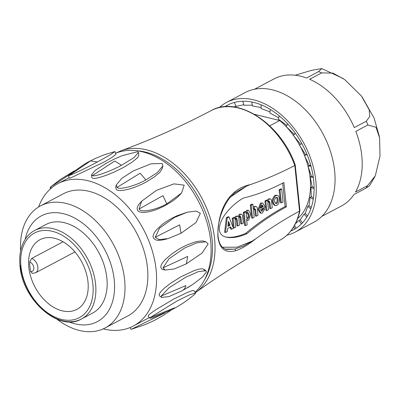 <?xml version="1.0" encoding="UTF-8"?>
<svg xmlns="http://www.w3.org/2000/svg" width="400" height="400" viewBox="0 0 400 400"><rect width="100%" height="100%" fill="white"/><g stroke="black" fill="none" stroke-linecap="round" stroke-linejoin="round"><path stroke-width="0.6" d="M130.185 327.505L130.875 329.205L133.15 328.725L131.285 329.23M131.575 329.16L164.955 312.885M152.45 317.805L149.875 318.27L150.195 317.565L174.48 307.855L172.47 309.39L152.455 317.81M150.195 317.565L176.77 301.13L189.71 294.76L195.65 292.94L194.46 294.47C185.455 302 180.345 305.025 172.635 309.305M148.125 316.01L148.475 315.315C149.485 314.205 151.955 312.34 155.89 309.71L173.475 299.21L186.545 292.815L190.35 291.32C192.18 290.6 193.37 290.38 193.925 290.66M182.06 290.8L168.88 296.625L161.6 297.415L161.22 296.04L185.89 285.585C185.225 288.05 183.95 289.785 182.06 290.8L181.65 291.015M161.22 296.04L169.05 287.785L185.515 277.36L198.515 271.595L205.975 270.745L206.355 272.12L202.435 277.115L192.69 284.505L187.35 287.835M161.6 297.415L159.475 295.89L159.12 294.53C159.58 292.915 161.51 290.645 164.905 287.72L170.465 283.38L181.055 276.715L194.055 270.655L198 269.415C197.07 269.685 199.475 268.875 202.165 268.785L203.85 269.215L204.285 270.365M186.36 263.84L174.255 268.975L165.22 270.045L162.975 267.86L187.705 256.435L186.36 263.84L202.08 253.055L208.115 243.945L205.87 241.76L203.91 241.275M162.975 267.86L169.01 258.745L184.73 247.965L196.83 242.83L205.87 241.76M165.22 270.045L163.005 269.495C162.245 269.6 161.515 268.88 160.815 267.325C160.725 265.235 162.32 262.54 165.6 259.235L171.195 254.37L178.385 249.505C185.685 245.345 185.655 245.715 187.405 244.845C196.765 241.025 196.54 241.855 197.47 241.46L198.05 241.35C201.33 240.91 203.195 240.86 203.645 241.2M180.995 233.305L168.11 238.56L159.195 239.635L155.195 237.32L179.655 224.845L180.995 233.305L196.005 222.525L200.33 213.4L196.33 211.09L187.415 212.165L176.88 215.815L172.39 217.99C167.915 220.395 164.25 222.795 161.38 225.195L156.425 229.935C153.65 233.145 152.61 235.78 153.3 237.835C156.725 241.72 159.185 239.71 159.075 240.26C161.015 240.125 162.22 240.165 166 239.135L168.11 238.56M155.195 237.32L159.52 228.195L174.53 217.415L187.415 212.165M166.785 203.855C155.85 210.07 140.6 212.94 139.06 209.065L162.965 195.615L166.785 203.855L181.58 193.04L177.7 197.09L172.09 201.46L163.89 206.28L157.04 209.315C153.23 210.815 148.46 211.94 147.375 212.03L143.855 212.38C140.75 212.455 138.705 211.845 137.725 210.56C136.47 208.615 137.315 206.025 140.245 202.785M139.06 209.065L141.675 201.175L156.47 190.36L173.94 183.88L184.195 185.15L181.58 193.04M145.895 179.96C135.01 186.08 119.135 190.17 117.025 187.4L140.17 173.205L145.895 179.96L157.31 172.61L162.925 165.89L162.335 168.175M117.025 187.4L116.265 184.995L121.88 178.275L133.295 170.92L151.1 163.79L162.165 163.485L162.925 165.89M162.33 168.195C160.83 171.095 159.64 172.775 158.765 173.23L154.295 176.945L146.15 182.065L142 184.185L134.685 187.285L128.27 189.315L123.295 190.305C119.94 190.735 117.66 190.51 116.45 189.64L115.67 187.27L116.265 184.995M121.5 165.27C110.625 171.255 94.65 176.95 92.45 175.62L114.75 161.02L121.5 165.27L133.705 157.805L138.495 152.515L138.77 155.19C137.12 159.065 137.475 157.23 135.705 159.33L131.215 162.74L123.04 167.685L113.865 172.21L106.18 175.33L99.795 177.37C96.34 178.28 93.98 178.58 92.725 178.265L91.805 177.485M92.45 175.62L91.545 174.81L95.25 170.355L105.41 163.765C113.955 159.06 117.25 157.75 122.16 155.685M122.16 155.69L137.59 151.705L138.495 152.515M68.435 175.405L50.62 186.945L50.135 187.825L51.895 187.635M50.62 186.945L60.485 179.345L73.87 171.13M195.045 292.155A80.56 54.205 -117.9 0 0 197.855 200.165A80.56 54.205 -117.9 0 0 119.99 151.765A80.56 54.205 -117.9 0 0 115.605 153.265M34.57 230.525C30.72 232.58 27.56 235.57 25.08 239.49C20.67 246.7 18.975 255.535 20 265.99C22.295 299.84 59.205 332.49 81.445 319L92.73 313.02A50.065 33.685 -117.9 0 0 99.055 253.015A50.065 33.685 -117.9 0 0 45.85 224.55L34.57 230.525A50.065 33.685 62.1 0 1 87.75 258.955A50.065 33.685 62.1 0 1 81.5 318.975A50.065 33.685 62.1 0 1 81.445 319A50.065 33.685 62.1 0 1 43.64 310.275A50.065 33.685 62.1 0 1 20.42 265.495M68.865 321.825A59.845 40.27 -117.9 0 0 113.125 272.735A59.845 40.27 -117.9 0 0 46.88 213.685A59.845 40.27 -117.9 0 0 25.165 239.35M20.645 250.785A69.05 46.465 62.1 0 1 40.435 205.925A69.05 46.465 62.1 0 1 46.905 203.37A69.05 46.465 62.1 0 1 116.12 249.805A69.05 46.465 62.1 0 1 105.095 327.96A69.05 46.465 62.1 0 1 56.865 319.14M105.095 327.96L127.955 315.85A69.05 46.465 -117.9 0 0 138.975 237.69A69.05 46.465 -117.9 0 0 69.76 191.26A69.05 46.465 -117.9 0 0 63.29 193.815L40.435 205.925M103.175 328.895A80.56 54.205 -117.9 0 0 133.34 326.02A80.56 54.205 -117.9 0 0 146.2 234.835A80.56 54.205 -117.9 0 0 65.45 180.665A80.56 54.205 -117.9 0 0 57.905 183.65A80.56 54.205 -117.9 0 0 38.585 206.99M97.32 162.01C86.41 167.86 70.875 175.29 69.075 175.525L90.565 160.915L97.32 162.01L109.945 155.015L114.91 151.56L115.995 154.235M69.075 175.525L68.375 175.57L68.815 175.04M68.81 175.035L84.575 164.07L88.64 161.785L95.025 158.6L104.235 154.8L114.91 151.56M115.975 154.18L113.005 156.715L105.015 161.565L70.155 178.17L69.445 178.2M74.94 251.93L35.57 272.79L32.26 273.355L30.665 271.485A39.415 26.52 62.1 0 1 29.92 266.67A39.415 26.52 62.1 0 1 29.68 261.98L31.655 258.455L63.09 241.8M28.81 267.255A39.415 26.52 62.1 0 1 39.945 239.725A39.415 26.52 62.1 0 1 81.835 262.14A39.415 26.52 62.1 0 1 76.855 309.385A39.415 26.52 62.1 0 1 47.09 302.515A39.415 26.52 62.1 0 1 28.81 267.255M254.38 114.28L279.74 120.535L269.71 125.85M297.72 218.525A63.3 42.59 -117.9 0 0 304.65 155.925M304.42 155.345A63.3 42.59 -117.9 0 0 299.88 145.675M299.47 144.93A63.3 42.59 -117.9 0 0 293.61 135.655M293.29 135.22A63.3 42.59 -117.9 0 0 279.74 120.535M321.835 216.375L341.45 205.98A71.93 48.4 -117.9 0 0 353.945 194.55L365.98 188.17L369.42 185.855L374.785 176.91M355.52 192.005A71.93 48.4 -117.9 0 0 355.825 131.375L367.86 125L375.99 127.275L379.605 137.785L380 156.08L375.32 175.77L367.555 185.63L355.52 192.005M286.915 235.215A73.37 49.365 -117.9 0 0 295.105 232.165L313.91 222.2A73.37 49.365 -117.9 0 0 327.805 144.16A73.37 49.365 -117.9 0 0 245.21 92.54L226.4 102.505A73.37 49.365 -117.9 0 0 219.28 107.57M295.105 232.165A73.37 49.365 -117.9 0 0 309 154.125A73.37 49.365 -117.9 0 0 226.4 102.505M224.995 106.69A70.49 47.43 62.1 0 1 226.705 105.63A70.49 47.43 62.1 0 1 227.75 105.05A70.49 47.43 62.1 0 1 234.35 102.44A70.49 47.43 62.1 0 1 242.805 101.22A70.49 47.43 62.1 0 1 251.8 102.01A70.49 47.43 62.1 0 1 261.065 104.785A70.49 47.43 62.1 0 1 270.325 109.465A70.49 47.43 62.1 0 1 279.295 115.9A70.49 47.43 62.1 0 1 287.695 123.895A70.49 47.43 62.1 0 1 295.28 133.215A70.49 47.43 62.1 0 1 301.82 143.57A70.49 47.43 62.1 0 1 307.105 154.645A70.49 47.43 62.1 0 1 310.985 166.105A70.49 47.43 62.1 0 1 313.34 177.605A70.49 47.43 62.1 0 1 314.095 188.795A70.49 47.43 62.1 0 1 313.23 199.33A70.49 47.43 62.1 0 1 310.775 208.895A70.49 47.43 62.1 0 1 306.795 217.195A70.49 47.43 62.1 0 1 301.415 223.98A70.49 47.43 62.1 0 1 294.8 229.045A70.49 47.43 62.1 0 1 293.755 229.625A70.49 47.43 62.1 0 1 290.855 230.98M306.985 154.34L305.585 154.725L299.385 144.98L301.82 143.57M300.62 144.325L293.25 135.26L295.28 133.215M294.485 134.605L286.13 126.515L287.695 123.895M286.805 125.385L278.24 119.005L279.295 115.9M278.64 117.815L269.82 112.965L270.325 109.465M269.985 111.82L261.13 108.575L261.065 104.785M261.11 107.575L252.425 105.97L251.8 102.01M252.305 105.19L243.98 105.225L242.805 101.22M243.835 104.72L236.05 106.37L234.35 102.44M227.815 105.015A72.4 56.665 -120.1 0 0 226.705 105.63L227.255 106.58M233.795 106.965L235.955 106.15M226.74 105.69A72.4 56.76 -117.5 0 0 225.215 106.675M290.98 230.82A72.4 39.47 -116.3 0 0 293.85 229.575M293.69 226.93L294.8 229.045M296.075 228.27L294.54 225.485M302.46 222.905L300.24 219.815L299.005 220.47L301.415 223.98M299.005 220.47L295.55 223.58M307.56 215.905L305.29 213.445L304.055 214.1L306.795 217.195M304.055 214.1L300.24 219.815M311.25 207.5L309.025 205.65L307.79 206.305L310.775 208.895M307.79 206.305L305.29 213.445M313.445 197.96L311.335 196.675L310.1 197.33L313.23 199.33M310.1 197.33L309.025 205.65M314.095 187.565L312.145 186.785L310.91 187.44L314.095 188.795M310.91 187.44L311.335 196.675M313.2 176.625L311.44 176.28L310.2 176.935L313.34 177.605M310.2 176.935L312.145 186.785M310.805 165.445L309.23 165.485L307.99 166.14L310.985 166.105M307.99 166.14L311.44 176.28M305.585 154.725L304.35 155.38L307.105 154.645M304.35 155.38L309.23 165.485M295.175 75.225L311.695 70.29L321.79 68.59L318.57 71.62L306.53 77.995A71.93 48.4 -117.9 0 0 274.095 78.865L254.48 89.26M321.69 72.875L332.97 73.14L344.565 79.49L361.38 95.955L369.18 109.735L369.75 116.46L366.315 121.2L354.28 127.58A71.93 48.4 -117.9 0 0 309.65 79.25L321.69 72.875A71.93 48.4 -117.9 0 0 318.57 71.62M276.335 197.325C277.67 199.415 277.48 201.39 275.76 203.255L275.425 203.375M261.715 205.045L262.415 206.415L260.4 207.485M247.375 212.615C248.5 214.82 248.405 216.76 247.1 218.44L247.065 218.455M228.34 222.795L229.195 224.995L228.005 225.625M276 197.445C274.135 199.73 274.075 201.77 275.815 203.57C278.01 204.33 279.05 197.795 276.805 197.34L276 197.445M263.275 206.63L262.155 205.025L261.575 205.105L260.35 208.18L263.275 206.63L262.415 206.415M247.34 212.63C245.905 214.835 245.95 216.86 247.465 218.71L247.96 218.65C249.395 216.45 249.355 214.42 247.835 212.57L247.34 212.63M229.195 224.995L230.06 225.205L228.525 221.255L227.92 226.34L230.06 225.205M280.005 189.95L281.69 189.06L283.03 202.025L281.345 202.915L280.005 189.95L279.145 189.74L280.48 202.705L281.345 202.915M276.8 205.325L275.29 205.55C272.3 202.705 272.47 199.39 275.795 195.6L277.295 195.375C280.41 195.865 280.015 203.875 276.8 205.325M266.78 210.635L265.805 201.19L267.49 200.295L267.65 201.87L269.355 199.015L270.355 198.865L271.445 199.86L272.255 207.73L270.57 208.625L269.9 202.14L269.215 201.235L268.705 201.31L267.795 203.26L268.465 209.74L266.78 210.635L265.92 210.42L264.94 200.975L265.805 201.19M263.315 209.05L264.79 208.845L262.385 212.965L261.01 213.165L258.885 209.69L261.38 203.24L262.755 203.035L264.88 206.51L264.92 207.225L260.49 209.57L261.61 211.175L262.195 211.095L263.315 209.05L262.455 208.835L261.19 210.945M252.515 218.19L251.175 205.225L252.86 204.335L253.39 209.425L255.09 206.57L256.095 206.42L257.18 207.42L257.995 215.29L256.31 216.185L255.64 209.7L254.95 208.795L254.44 208.87L253.53 210.815L254.2 217.3L252.515 218.19L251.655 217.98L250.315 205.015L251.175 205.225M244.135 212.67L245.82 211.775L245.995 213.44L247.72 210.475L248.64 210.35L250.63 214.065L248.725 220.2L247.805 220.33L246.6 219.275L247.16 224.74L245.475 225.635L244.135 212.67L243.275 212.455L244.615 225.42L245.475 225.635M235.055 220.605L235.725 227.09L234.04 227.98L233.065 218.535L234.75 217.645L234.91 219.215L236.615 216.36L237.615 216.21L238.705 217.21L240.405 214.35L241.41 214.2L242.495 215.2L243.31 223.07L241.625 223.965L240.915 217.13L240.25 216.315L239.63 216.465L238.845 218.595L239.515 225.08L237.83 225.975L237.125 219.135L236.46 218.325L235.835 218.475L235.055 220.605M227.305 231.55L225.5 232.505L227.225 217.915L229.03 216.96L233.44 228.3L231.63 229.26L230.69 226.825L227.675 228.425L227.305 231.55M281.69 189.06L280.83 188.845L279.145 189.74M276.435 195.16L274.935 195.39C271.605 199.175 271.44 202.495 274.43 205.335L275.29 205.55M268.75 201.29L269.04 201.93L269.9 202.14M269.04 201.93L269.71 208.415L270.57 208.625M270.355 198.865L268.495 198.8L267.24 200.235M264.94 200.975L266.625 200.08L267.49 200.295M264.79 208.845L262.455 208.835M262.755 203.035L260.52 203.025L258.02 209.475L260.15 212.955L261.01 213.165M254.49 208.845L254.775 209.49L255.64 209.7M254.775 209.49L255.445 215.97L256.31 216.185M256.095 206.42L254.23 206.36L253.18 207.42M250.315 205.015L252 204.12L252.86 204.335M245.82 211.775L244.96 211.565L243.275 212.455M246.675 220.02L247.805 220.33M248.64 210.35L246.86 210.265L245.635 211.73M236 218.38L236.265 218.925L237.125 219.135M236.265 218.925L236.97 225.76L237.83 225.975M239.79 216.37L240.055 216.915L240.915 217.13M240.055 216.915L240.76 223.75L241.625 223.965M241.41 214.2L239.545 214.14L237.985 216.365M237.615 216.21L235.755 216.15L234.5 217.58M233.065 218.535L232.2 218.325L233.885 217.43L234.75 217.645M232.2 218.325L233.16 227.58M233.235 227.785L234.04 227.98M229.03 216.96L228.17 216.75L226.365 217.705L224.635 232.295L225.5 232.505M230.04 227.17L230.77 229.045L231.63 229.26M226.365 217.705L227.225 217.915M225.815 236.985C231.195 237.95 237.805 236.745 245.64 233.375A309.16 196.03 -76.1 0 1 285.1 206.525L282.68 183.13M225.46 249.135L234.63 249.13L226.505 249.46C221.685 248.125 218.875 243.735 218.085 236.295A1.15 0.44 174.1 0 1 217.87 236.59C217.78 219.79 221.77 206.505 229.845 196.73C235.405 190.325 242.185 186.305 250.185 184.66C265.185 179.54 280.06 173.15 294.82 165.49L295.265 165.115M230.42 197.075L246.475 186.165L234.83 192.85L229.945 197.665C225.995 202.68 222.83 208.885 220.46 216.275L218.74 223.325C217.98 226.77 217.76 231.095 218.085 236.295M299.945 210.595L299.53 211.095C284.945 218.97 270.355 228.195 255.77 238.765C248.24 244.845 241.46 248.865 235.435 250.825A1.15 0.98 76.1 0 0 234.63 249.13L243.15 246.185L252.155 241.135L237.13 247.18L222.45 247.26M286.395 206.845L283.88 182.5A309.14 196.015 -76.1 0 1 243.255 198.08C221.555 211.035 211.55 234.3 226.45 237.16C231.9 238.375 238.73 237.22 246.94 233.695A309.16 196.03 -76.1 0 1 286.395 206.845L285.1 206.525M245.64 233.375L246.94 233.695M229.95 197.66A1.15 0.755 -142.4 0 0 229.845 196.73M246.475 186.165L250.185 184.66M235.435 250.825C227.68 252.53 219.845 251.66 217.87 236.59M255.77 238.765L252.155 241.14M30.665 271.485A5.18 3.485 -117.9 0 0 33.805 267.63A5.18 3.485 -117.9 0 0 29.685 261.98M31.655 258.455A8.055 5.42 62.1 0 1 37.525 265.48A8.055 5.42 62.1 0 1 35.615 272.765M20.965 266.475A47.89 32.225 -117.9 0 0 78.835 317.915A47.89 32.225 -117.9 0 0 70.955 241.635A47.89 32.225 -117.9 0 0 20.965 266.475M367.86 125A71.93 48.4 -117.9 0 0 367.11 123.095A71.93 48.4 -117.9 0 0 366.315 121.2M365.98 188.17A71.93 48.4 -117.9 0 0 367.555 185.63M115.815 153.175L121.075 150.765C151.8 139.445 181.785 126.075 211.03 110.65A73.37 49.365 -117.9 0 1 294.82 165.49L299.53 211.095A73.37 49.365 -117.9 0 1 279.73 240.315C250.545 255.85 222.645 273.15 196.025 292.215L195.42 292.64M121.07 150.765A80.37 54.08 62.1 0 1 214.565 238.66A80.37 54.08 62.1 0 1 196.025 292.215M204.715 279.48A78.655 52.925 -117.9 0 0 212.035 239A78.655 52.925 -117.9 0 0 136.495 150.725M171.55 309.845L163.39 315.345L154.02 320.61L145.35 324.54L132.19 328.995M195.65 292.94L193.915 290.675M149.875 318.27L148.14 316M192.695 284.51L182.125 290.765M205.975 270.745L203.85 269.22M141.675 201.175L140.235 202.78M91.545 174.81L91.82 177.485M74.1 170.965L73.165 171.455M50.135 187.825L50.74 188.615M68.375 175.57L69.465 178.24M133.34 326.02L149.325 317.55M57.905 183.65L69.225 177.65M361.975 96.74L374.065 118L379.39 136.53M321.96 68.65L343.175 78.51M276.445 195.165L277.305 195.375M295.25 165.125L299.935 210.465M211.03 110.65C237.54 95.16 280.935 123.73 295.215 164.98M299.925 210.7C296.925 224.645 290.195 234.515 279.73 240.315"/></g></svg>
